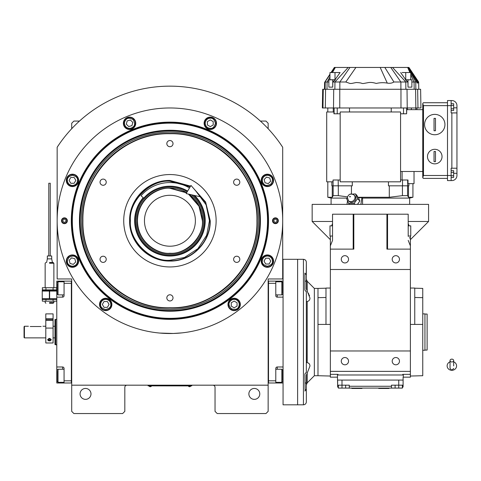 <?xml version="1.0" encoding="UTF-8"?>
<svg xmlns="http://www.w3.org/2000/svg" width="481" height="481" viewBox="0 0 481 481"><rect width="100%" height="100%" fill="white"/><g stroke="black" fill="none" stroke-linecap="round" stroke-linejoin="round"><path stroke-width="0.72" d="M268.145 332.064L268.145 327.495M268.145 385.179L268.145 278.95L282.696 278.95L282.696 147.264A134.602 134.602 0 0 0 57.155 147.264L57.155 278.95L71.705 278.95L71.705 385.179L268.145 385.179L268.145 411.369L265.963 413.552L217.22 413.552L215.037 411.369L215.037 387.361A2.183 2.183 0 0 0 212.855 385.179M71.705 385.179L71.705 411.369L73.888 413.552L122.637 413.552L124.819 411.369L124.819 387.361A2.183 2.183 0 0 1 127.002 385.179M259.782 393.909A5.459 5.459 0 0 0 254.323 388.45A5.459 5.459 0 0 0 248.869 393.909A5.459 5.459 0 0 0 254.323 399.362A5.459 5.459 0 0 0 259.782 393.909M71.705 332.064L71.705 336.67M90.987 393.909A5.459 5.459 0 0 0 85.528 388.45A5.459 5.459 0 0 0 80.074 393.909A5.459 5.459 0 0 0 85.528 399.362A5.459 5.459 0 0 0 90.987 393.909M282.696 147.264L280.243 143.627M59.614 143.627L57.155 147.264M71.705 128.716L71.705 123.256L73.888 121.068L79.473 121.068M260.377 121.068L265.963 121.068L268.145 123.256L268.145 128.716M191.023 385.864L189.568 385.864L191.751 385.864L191.751 385.179M148.827 385.864L189.568 385.906M189.568 385.179L189.568 385.864L150.282 385.864L150.282 385.179M148.1 385.179L148.1 385.864L150.282 385.906M149.116 385.906L151.449 385.906M188.408 385.906L190.735 385.906M268.542 220.749A98.617 98.617 0 0 1 169.925 319.366A98.617 98.617 0 0 1 71.308 220.749A98.617 98.617 0 0 1 169.925 122.126A98.617 98.617 0 0 1 268.542 220.749M268.145 220.749A98.22 98.22 0 0 1 169.925 318.969A98.22 98.22 0 0 1 71.705 220.749A98.22 98.22 0 0 1 169.925 122.523A98.22 98.22 0 0 1 268.145 220.749A98.22 98.22 0 0 0 169.925 122.523A98.22 98.22 0 0 0 71.705 220.749A98.22 98.22 0 0 0 169.925 318.969A98.22 98.22 0 0 0 268.145 220.749M159.86 333.068L173.334 333.465L181.932 332.876L178.168 333.219M161.688 333.219L159.464 333.032M57.155 220.749A112.77 112.77 0 0 0 169.925 333.519A112.77 112.77 0 0 0 282.696 220.749A112.77 112.77 0 0 0 169.925 107.972A112.77 112.77 0 0 0 57.155 220.749M278.331 220.749A2.91 2.91 0 0 1 275.421 223.659A2.91 2.91 0 0 1 272.511 220.749A2.91 2.91 0 0 1 275.421 217.839A2.91 2.91 0 0 1 278.331 220.749M67.34 220.749A2.91 2.91 0 0 1 64.43 223.659A2.91 2.91 0 0 1 61.52 220.749A2.91 2.91 0 0 1 64.43 217.839A2.91 2.91 0 0 1 67.34 220.749M273.575 180.375A6.187 6.187 0 0 0 267.394 174.188A6.187 6.187 0 0 0 261.207 180.375A6.187 6.187 0 0 0 267.394 186.562A6.187 6.187 0 0 0 273.575 180.375M216.48 123.28A6.187 6.187 0 0 0 210.299 117.093A6.187 6.187 0 0 0 204.112 123.28A6.187 6.187 0 0 0 210.299 129.467A6.187 6.187 0 0 0 216.48 123.28M135.738 123.28A6.187 6.187 0 0 0 129.557 117.093A6.187 6.187 0 0 0 123.37 123.28A6.187 6.187 0 0 0 129.557 129.467A6.187 6.187 0 0 0 135.738 123.28M78.644 180.375A6.187 6.187 0 0 0 72.463 174.188A6.187 6.187 0 0 0 66.276 180.375A6.187 6.187 0 0 0 72.463 186.562A6.187 6.187 0 0 0 78.644 180.375M78.644 261.117A6.187 6.187 0 0 0 72.463 254.936A6.187 6.187 0 0 0 66.276 261.117A6.187 6.187 0 0 0 72.463 267.304A6.187 6.187 0 0 0 78.644 261.117M111.887 304.443A6.187 6.187 0 0 0 105.706 298.256A6.187 6.187 0 0 0 99.519 304.443A6.187 6.187 0 0 0 105.706 310.63A6.187 6.187 0 0 0 111.887 304.443M240.332 304.443A6.187 6.187 0 0 0 234.151 298.256A6.187 6.187 0 0 0 227.964 304.443A6.187 6.187 0 0 0 234.151 310.63A6.187 6.187 0 0 0 240.332 304.443M273.575 261.117A6.187 6.187 0 0 0 267.394 254.936A6.187 6.187 0 0 0 261.207 261.117A6.187 6.187 0 0 0 267.394 267.304A6.187 6.187 0 0 0 273.575 261.117M169.925 318.338A97.589 97.589 0 0 0 267.52 220.749A97.589 97.589 0 0 0 169.925 123.154A97.589 97.589 0 0 0 72.336 220.749A97.589 97.589 0 0 0 169.925 318.338M79.437 220.749A90.488 90.488 0 0 0 169.925 311.237A90.488 90.488 0 0 0 260.413 220.749A90.488 90.488 0 0 0 169.925 130.261A90.488 90.488 0 0 0 79.437 220.749M80.153 220.749A89.773 89.773 0 0 1 169.925 130.97A89.773 89.773 0 0 1 259.704 220.749A89.773 89.773 0 0 1 169.925 310.522A89.773 89.773 0 0 1 80.153 220.749M81.307 220.749A88.618 88.618 0 0 1 169.925 132.131A88.618 88.618 0 0 1 258.544 220.749A88.618 88.618 0 0 1 169.925 309.361A88.618 88.618 0 0 1 81.307 220.749M82.618 220.749A87.308 87.308 0 0 1 169.925 133.441A87.308 87.308 0 0 1 257.233 220.749C258.435 174.092 216.576 132.239 169.925 133.441C123.274 132.239 81.415 174.092 82.618 220.749C81.415 267.4 123.274 309.259 169.925 308.056C216.576 309.259 258.435 267.4 257.233 220.749A87.308 87.308 0 0 1 169.925 308.056A87.308 87.308 0 0 1 82.618 220.749M256.944 220.749C258.141 174.248 216.426 132.534 169.925 133.73C123.431 132.534 81.71 174.248 82.912 220.749C81.716 267.244 123.425 308.964 169.925 307.762C216.426 308.964 258.141 267.244 256.944 220.749M192.893 187.62L205.64 202.05L210.233 220.749C210.786 242.286 191.468 261.61 169.925 261.057C148.382 261.61 129.064 242.286 129.617 220.749C129.064 199.206 148.382 179.882 169.925 180.441L190.584 186.135M193.735 188.588L205.664 202.741L209.944 220.749C210.492 242.129 191.312 261.315 169.925 260.762C148.545 261.315 129.359 242.129 129.912 220.749C129.359 199.362 148.545 180.183 169.925 180.73L190.434 186.387M169.925 266.949A46.2 46.2 0 0 1 123.725 220.749A46.2 46.2 0 0 1 169.925 174.549A46.2 46.2 0 0 1 216.125 220.749A46.2 46.2 0 0 1 169.925 266.949M236.718 256.217A3.09 3.09 0 0 0 233.622 259.307A3.09 3.09 0 0 0 236.718 262.398A3.09 3.09 0 0 0 239.809 259.307A3.09 3.09 0 0 0 236.718 256.217M236.718 179.094A3.09 3.09 0 0 0 233.622 182.185A3.09 3.09 0 0 0 236.718 185.275A3.09 3.09 0 0 0 239.809 182.185A3.09 3.09 0 0 0 236.718 179.094M169.925 140.53A3.09 3.09 0 0 0 166.835 143.627A3.09 3.09 0 0 0 169.925 146.717A3.09 3.09 0 0 0 173.016 143.627A3.09 3.09 0 0 0 169.925 140.53M103.138 179.094A3.09 3.09 0 0 0 100.042 182.185A3.09 3.09 0 0 0 103.138 185.275A3.09 3.09 0 0 0 106.229 182.185A3.09 3.09 0 0 0 103.138 179.094M103.138 256.217A3.09 3.09 0 0 0 100.042 259.307A3.09 3.09 0 0 0 103.138 262.398A3.09 3.09 0 0 0 106.229 259.307A3.09 3.09 0 0 0 103.138 256.217M169.925 294.775A3.09 3.09 0 0 0 166.835 297.871A3.09 3.09 0 0 0 169.925 300.962A3.09 3.09 0 0 0 173.016 297.871A3.09 3.09 0 0 0 169.925 294.775M267.394 256.024C264.322 256.349 262.626 258.044 262.301 261.117C262.013 263.528 263.708 265.223 267.394 266.209C271.08 265.223 272.775 263.528 272.486 261.117C272.162 258.044 270.466 256.349 267.394 256.024M267.394 255.297A5.82 5.82 180 0 0 261.574 261.117A5.82 5.82 -0 0 0 267.394 266.937A5.82 5.82 -0 0 0 273.214 261.117A5.82 5.82 180 0 0 267.394 255.297M269.071 264.027L270.755 261.117L269.071 258.207L265.71 258.207L264.033 261.117L265.71 264.027L269.071 264.027M263.792 176.774C261.85 179.172 261.85 181.577 263.792 183.976C265.29 185.882 267.689 185.882 270.995 183.976C272.901 180.67 272.901 178.271 270.995 176.774C268.59 174.831 266.191 174.831 263.792 176.774M263.275 176.256A5.82 5.82 135 0 0 263.275 184.494A5.82 5.82 -45 0 0 271.506 184.494A5.82 5.82 -45 0 0 271.506 176.256A5.82 5.82 135 0 0 263.275 176.256M270.641 181.247L269.769 178L266.522 177.128L264.147 179.503L265.019 182.75L268.26 183.622L270.641 181.247M205.207 123.28C205.531 126.353 207.227 128.048 210.299 128.373C212.704 128.661 214.406 126.966 215.392 123.28C214.406 119.595 212.704 117.899 210.299 118.188C207.227 118.512 205.531 120.208 205.207 123.28M204.479 123.28A5.82 5.82 90 0 0 210.299 129.1A5.82 5.82 -90 0 0 216.119 123.28A5.82 5.82 -90 0 0 210.299 117.46A5.82 5.82 90 0 0 204.479 123.28M213.209 121.603L210.299 119.919L207.389 121.603L207.389 124.958L210.299 126.641L213.209 124.958L213.209 121.603M125.956 126.882C128.355 128.824 130.754 128.824 133.153 126.882C135.065 125.385 135.065 122.986 133.153 119.679C129.852 117.773 127.453 117.773 125.956 119.679C124.008 122.078 124.008 124.483 125.956 126.882M125.439 127.399A5.82 5.82 45 0 0 133.67 127.399A5.82 5.82 -135 0 0 133.67 119.168A5.82 5.82 -135 0 0 125.439 119.168A5.82 5.82 45 0 0 125.439 127.399M130.423 120.034L127.176 120.905L126.311 124.152L128.686 126.527L131.932 125.655L132.798 122.408L130.423 120.034M72.463 185.468C75.529 185.143 77.231 183.447 77.555 180.375C77.844 177.97 76.142 176.268 72.463 175.282C68.777 176.268 67.075 177.97 67.37 180.375C67.689 183.447 69.39 185.143 72.463 185.468M72.463 186.195A5.82 5.82 0 0 0 78.283 180.375A5.82 5.82 180 0 0 72.463 174.555A5.82 5.82 180 0 0 66.643 180.375A5.82 5.82 0 0 0 72.463 186.195M70.779 177.465L69.102 180.375L70.779 183.285L74.14 183.285L75.824 180.375L74.14 177.465L70.779 177.465M76.064 264.718C78.006 262.319 78.006 259.92 76.064 257.515C74.561 255.609 72.162 255.609 68.861 257.515C66.949 260.822 66.949 263.221 68.861 264.718C71.26 266.66 73.659 266.66 76.064 264.718M76.575 265.235A5.82 5.82 -45 0 0 76.575 257.004A5.82 5.82 135 0 0 68.344 257.004A5.82 5.82 135 0 0 68.344 265.235A5.82 5.82 -45 0 0 76.575 265.235M69.216 260.251L70.082 263.492L73.328 264.364L75.703 261.989L74.838 258.742L71.591 257.87L69.216 260.251M236.694 300.03C233.874 298.779 231.553 299.398 229.738 301.894C228.283 303.836 228.902 306.156 231.601 308.856C235.287 309.842 237.608 309.217 238.558 306.992C239.815 304.166 239.195 301.846 236.694 300.03M237.061 299.404A5.82 5.82 -150 0 0 229.106 301.533A5.82 5.82 30 0 0 231.241 309.481A5.82 5.82 30 0 0 239.189 307.353A5.82 5.82 -150 0 0 237.061 299.404M234.151 307.804L237.061 306.12L237.061 302.765L234.151 301.082L231.241 302.765L231.241 306.12L234.151 307.804M105.706 299.35C102.633 299.675 100.938 301.371 100.613 304.443C100.325 306.848 102.02 308.549 105.706 309.536C109.391 308.549 111.087 306.848 110.798 304.443C110.474 301.371 108.778 299.675 105.706 299.35M105.706 298.623A5.82 5.82 180 0 0 99.886 304.443A5.82 5.82 -0 0 0 105.706 310.263A5.82 5.82 -0 0 0 111.526 304.443A5.82 5.82 180 0 0 105.706 298.623M107.383 307.353L109.067 304.443L107.383 301.533L104.022 301.533L102.345 304.443L104.022 307.353L107.383 307.353M66.919 220.749A2.489 2.489 0 0 1 64.43 223.238A2.489 2.489 0 0 1 61.941 220.749A2.489 2.489 0 0 1 64.43 218.254A2.489 2.489 0 0 1 66.919 220.749M62.903 220.749A1.527 1.527 0 0 0 64.43 222.276A1.527 1.527 0 0 0 65.957 220.749A1.527 1.527 0 0 0 64.43 219.222A1.527 1.527 0 0 0 62.903 220.749M272.931 220.749A2.489 2.489 0 0 1 275.421 218.254A2.489 2.489 0 0 1 277.916 220.749A2.489 2.489 0 0 1 275.421 223.238A2.489 2.489 0 0 1 272.931 220.749M276.954 220.749A1.527 1.527 0 0 0 275.421 219.222A1.527 1.527 0 0 0 273.893 220.749A1.527 1.527 0 0 0 275.421 222.276A1.527 1.527 0 0 0 276.954 220.749M186.568 192.863L169.925 188.269C160.426 186.965 137.897 196.711 137.452 220.749C137.897 244.781 160.426 254.527 169.925 253.222C185.997 254.671 203.854 236.814 202.405 220.749L198.99 206.253L188.498 194.108M182.744 190.62A32.738 32.738 0 0 1 186.706 192.634L169.925 188.005C152.429 187.554 136.736 203.253 137.187 220.749C136.736 238.239 152.429 253.938 169.925 253.487C187.422 253.938 203.12 238.239 202.669 220.749L199.098 205.88L189.171 194.258A32.738 32.738 0 0 1 192.857 197.378M169.925 246.212A25.463 25.463 0 0 0 195.388 220.749A25.463 25.463 0 0 0 169.925 195.28A25.463 25.463 0 0 0 144.462 220.749A25.463 25.463 0 0 0 169.925 246.212M190.175 186.82L169.925 181.235C150.379 179.467 128.649 201.196 130.417 220.749C128.649 240.296 150.379 262.025 169.925 260.257L184.47 257.485L197.865 248.683L206.662 235.293L209.439 220.749L206.09 204.822L195.587 190.698M143.23 197.679A35.287 35.287 0 0 0 169.925 256.03A35.287 35.287 0 0 0 194.565 195.484M193.47 195.238A34.716 34.716 0 0 1 169.925 255.459A34.716 34.716 0 0 1 143.663 198.052M187.241 191.733A33.79 33.79 0 0 0 136.141 220.749A33.79 33.79 0 0 0 201.689 232.263A33.79 33.79 0 0 0 191.576 194.805M169.757 188.005A32.738 32.738 0 0 0 163.847 188.576M163.233 188.696A32.738 32.738 0 0 0 157.684 190.38M157.113 190.62A32.738 32.738 0 0 0 151.996 193.35M151.479 193.699A32.738 32.738 0 0 0 146.994 197.378M146.555 197.817A32.738 32.738 0 0 0 142.875 202.297M142.532 202.814A32.738 32.738 0 0 0 139.797 207.93M139.562 208.507A32.738 32.738 0 0 0 137.879 214.057M137.758 214.664A32.738 32.738 0 0 0 137.187 220.436M137.187 221.056A32.738 32.738 0 0 0 137.758 226.828M137.879 227.441A32.738 32.738 0 0 0 142.532 238.678M142.875 239.195A32.738 32.738 0 0 0 146.555 243.675M146.994 244.114A32.738 32.738 0 0 0 151.479 247.793M151.996 248.142A32.738 32.738 0 0 0 182.167 251.112M170.094 188.005A32.738 32.738 0 0 1 176.01 188.576M176.617 188.696A32.738 32.738 0 0 1 182.167 190.38M193.296 197.817A32.738 32.738 0 0 1 196.976 202.297M197.318 202.814A32.738 32.738 0 0 1 200.054 207.93M200.294 208.507A32.738 32.738 0 0 1 201.978 214.057M202.098 214.664A32.738 32.738 0 0 1 202.663 220.52M202.663 220.977A32.738 32.738 0 0 1 202.098 226.828M201.978 227.441A32.738 32.738 0 0 1 200.294 232.99M200.054 233.562A32.738 32.738 0 0 1 197.318 238.678M196.976 239.195A32.738 32.738 0 0 1 193.296 243.675M192.857 244.114A32.738 32.738 0 0 1 188.372 247.793M187.855 248.142A32.738 32.738 0 0 1 182.744 250.872M268.145 382.99L283.062 382.996M268.512 380.808L275.787 380.808L275.787 382.996M275.787 380.808L275.787 368.44A1.455 1.455 0 0 1 277.242 366.985L277.242 369.246M283.062 366.985L277.242 366.985M283.062 297.144L277.242 297.144A1.455 1.455 0 0 1 275.787 295.683L275.787 283.315L268.512 283.315M268.145 281.132L275.787 281.132L275.787 283.315M275.787 281.132L277.242 281.132L277.242 281.788M283.062 281.132L277.242 281.132M282.696 282.894L282.696 293.085M282.696 282.66L281.824 281.788L281.824 294.883L275.787 294.883M268.512 281.132L268.512 382.99M275.787 369.246L281.824 369.246L282.696 370.117L282.696 380.543M281.824 369.246L281.824 382.341L282.696 381.469M71.705 281.132L71.344 281.132L71.344 380.808L64.063 380.808L64.063 368.44A1.455 1.455 0 0 0 62.608 366.985L56.788 366.985L56.788 373.533L57.155 373.533M71.705 382.99L64.063 382.996L64.063 380.808M71.344 283.315L64.063 283.315L64.063 295.683A1.455 1.455 0 0 1 62.608 297.144L62.608 294.883M62.608 281.788L62.608 281.132L56.788 281.132L56.788 297.144L62.608 297.144M56.788 297.144L56.788 366.985M64.063 382.996L62.608 382.996L62.608 382.341M56.788 373.533L56.788 382.996L62.608 382.996M62.608 281.132L71.344 281.132L71.344 382.99M64.063 283.315L64.063 281.132M56.788 328.307L56.788 334.115M64.063 382.341L58.027 382.341L57.155 381.469L57.155 371.043M58.027 382.341L58.027 369.246L57.155 370.117M64.063 294.883L58.027 294.883L57.155 294.011L57.155 283.586M58.027 294.883L58.027 281.788L57.155 282.66M54.972 344.528L55.7 344.793L54.972 344.528L54.972 319.594L54.972 337.884L53.078 337.884L54.972 337.884L54.972 344.528L56.788 344.799L55.7 344.799L55.7 319.33L56.788 319.33M54.972 326.244L53.078 326.244M54.972 319.594L55.7 319.33M297.613 383.513L297.613 404.822L283.062 404.822L283.062 259.307L297.613 259.307L297.613 383.513M451.857 361.977A1.822 1.425 0 0 0 453.673 360.552A1.822 1.425 0 0 0 451.857 359.127A1.822 1.425 0 0 0 450.036 360.552A1.822 1.425 0 0 0 451.857 361.977M453.673 365.897L453.673 360.552M450.036 361.838A4.732 4.401 180 0 0 449.17 362.277A4.732 4.401 180 0 0 447.342 367.207A4.732 4.401 180 0 0 451.857 370.298A4.732 4.401 180 0 0 456.373 367.207A4.732 4.401 180 0 0 454.545 362.277A4.732 4.401 180 0 0 453.673 361.838M187.638 191.071A34.56 34.56 0 0 0 143.777 198.154L141.023 195.773A38.197 38.197 0 0 1 189.502 187.945M201.064 196.97L186.147 193.572L190.993 185.45L201.064 196.97M30.237 326.533L41.15 326.533C43.494 326.214 43.494 326.214 41.15 326.533M45.803 337.884L24.417 337.884L24.05 337.518L24.05 326.791L24.417 326.244L24.05 326.791M24.417 337.884L24.417 326.244L28.415 326.244M351.815 388.089L351.815 388.45L362.001 388.45L362.001 388.089M414.754 288.203L422.757 288.408L422.757 297.667L414.754 297.48M325.986 288.203L317.983 288.408L317.983 375.715L330.357 376.04M410.383 324.422L422.757 324.422L422.757 297.667M434.758 114.376A10.185 10.185 0 0 1 444.943 124.561A10.185 10.185 0 0 1 434.758 134.746A10.185 10.185 0 0 0 444.943 124.561A10.185 10.185 0 0 0 434.758 114.376A10.185 10.185 0 0 0 424.573 124.561A10.185 10.185 0 0 0 434.758 134.746A10.185 10.185 0 0 1 424.573 124.561A10.185 10.185 0 0 1 434.758 114.376M434.758 118.38L435.485 118.38L435.485 130.748L434.03 130.748L434.03 118.38L434.758 118.38M434.758 149.302A7.275 7.275 0 0 1 442.033 156.578A7.275 7.275 0 0 1 434.758 163.853A7.275 7.275 0 0 0 442.033 156.578A7.275 7.275 0 0 0 434.758 149.302A7.275 7.275 0 0 0 427.483 156.578A7.275 7.275 0 0 0 434.758 163.853A7.275 7.275 0 0 1 427.483 156.578A7.275 7.275 0 0 1 434.758 149.302M434.758 151.485L435.485 151.485L435.485 161.67L434.03 161.67L434.03 151.485L434.758 151.485M322.348 107.972L322.679 89.274L420.61 89.274L420.935 107.972L322.348 107.972M414.069 75.673L418.392 82.708L418.662 82.047L418.789 89.274M418.638 82.708L417.243 83.117L416.907 81.998L411.838 81.998M418.392 82.708L417.815 82.72L408.634 67.448M324.495 89.274L324.615 82.383L329.96 74.188M329.96 74.783L324.982 81.998L324.789 83.105C324.675 81.938 324.579 84.313 324.615 82.383C324.579 84.313 324.675 81.938 324.789 83.105C324.675 81.938 324.579 84.313 324.615 82.383M324.843 83.285L324.909 82.906M416.937 107.972L416.937 109.65M415.806 109.65L415.806 107.972M347.486 196.861L338.311 195.647L333.165 195.647L332.251 197.276L327.808 197.276L327.808 181.824M332.251 197.276L332.251 185.822M340.175 180.002L333.068 180.002L333.068 185.822L331.842 185.822L331.842 181.824M412.932 183.64L412.932 197.276L408.489 197.276L408.489 185.822M408.898 183.64L408.898 185.822L388.456 185.822L388.456 181.824M327.808 111.977L327.808 107.972M333.279 107.972L333.279 111.977M332.539 225.842L329.99 225.842L329.99 236.027L332.539 236.027M408.201 236.027L410.75 236.027L410.75 225.842L408.201 225.842M378.739 388.089L378.739 388.45L388.925 388.45L388.925 388.089M424.939 350.072L427.122 350.072L427.122 314.057L424.939 314.057M422.757 350.252L424.939 350.252L424.939 313.877L422.757 313.877M317.983 288.408L314.346 288.408L314.346 375.715L307.197 382.87L306.343 384.926M303.433 404.822L303.433 259.307L297.613 259.307L297.613 404.822L303.433 404.822C305.201 404.647 306.175 403.679 306.343 401.912L306.343 389.207L306.343 401.912M306.415 301.623L307.197 301.479L306.343 301.599L306.343 372.228L304.888 374.038L305.122 390.909M309.56 299.879L309.758 299.447M309.98 298.142L309.98 298.112C309.86 300.012 308.934 301.136 307.197 301.479L307.197 362.65C308.934 362.993 309.86 364.117 309.98 366.017L306.343 375.264L306.343 389.207L304.888 391.017M309.517 295.737L309.193 294.937M308.772 294.053L308.273 293.157M306.343 358.79L306.343 291.901L304.888 290.091L304.888 273.112L306.343 274.922L306.343 288.859L309.98 298.112M306.343 332.064L306.415 362.506M306.343 362.524L307.197 362.65M306.343 274.922L306.343 262.217L306.235 274.356M308.766 363.347L308.273 363.035M338.359 387.722L338.359 387.722A1.822 1.822 0 0 1 337.632 386.267L337.632 385.179L341.997 385.179L341.997 388.089L345.635 388.089L345.635 385.179M338.359 385.179L338.359 388.089L341.997 388.089M395.105 385.179L395.105 388.089L391.468 388.089L391.468 385.179L398.743 385.179L398.743 388.089L402.381 388.089L402.381 385.179M395.105 388.089L398.743 388.089M398.743 380.08L398.743 385.179L403.108 385.179L403.108 386.267A1.822 1.822 0 0 1 402.381 387.722L402.627 387.5M402.645 387.482L402.675 387.452C403.168 386.61 403.168 386.61 402.675 387.452C403.168 386.61 403.168 386.61 402.675 387.452C403.168 386.61 403.168 386.61 402.675 387.452C403.168 386.61 403.168 386.61 402.675 387.452C403.168 386.61 403.168 386.61 402.675 387.452C403.168 386.61 403.168 386.61 402.675 387.452C403.168 386.61 403.168 386.61 402.675 387.452C403.168 386.61 403.168 386.61 402.675 387.452C403.168 386.61 403.168 386.61 402.675 387.452C403.168 386.61 403.168 386.61 402.675 387.452C403.168 386.61 403.168 386.61 402.675 387.452C403.168 386.61 403.168 386.61 402.675 387.452C403.168 386.61 403.168 386.61 402.675 387.452C403.168 386.61 403.168 386.61 402.675 387.452C403.168 386.61 403.168 386.61 402.675 387.452C403.168 386.61 403.168 386.61 402.675 387.452C403.168 386.61 403.168 386.61 402.675 387.452C403.168 386.61 403.168 386.61 402.675 387.452L402.693 387.427M341.997 380.08L341.997 385.179L349.272 385.179L349.272 388.089L391.468 388.089L345.635 388.089M338.065 387.452C337.572 386.61 337.572 386.61 338.065 387.452C337.572 386.61 337.572 386.61 338.065 387.452C337.572 386.61 337.572 386.61 338.065 387.452C337.572 386.61 337.572 386.61 338.065 387.452C337.572 386.61 337.572 386.61 338.065 387.452C337.572 386.61 337.572 386.61 338.065 387.452C337.572 386.61 337.572 386.61 338.065 387.452C337.572 386.61 337.572 386.61 338.065 387.452C337.572 386.61 337.572 386.61 338.065 387.452C337.572 386.61 337.572 386.61 338.065 387.452C337.572 386.61 337.572 386.61 338.065 387.452C337.572 386.61 337.572 386.61 338.065 387.452C337.572 386.61 337.572 386.61 338.065 387.452C337.572 386.61 337.572 386.61 338.065 387.452C337.572 386.61 337.572 386.61 338.065 387.452C337.572 386.61 337.572 386.61 338.065 387.452C337.572 386.61 337.572 386.61 338.065 387.452C337.572 386.61 337.572 386.61 338.065 387.452C337.572 386.61 337.572 386.61 338.065 387.452C337.572 386.61 337.572 386.61 338.065 387.452C337.572 386.61 337.572 386.61 338.065 387.452C337.572 386.61 337.572 386.61 338.065 387.452C337.572 386.61 337.572 386.61 338.065 387.452C337.572 386.61 337.572 386.61 338.065 387.452C337.572 386.61 337.572 386.61 338.065 387.452C337.572 386.61 337.572 386.61 338.065 387.452C337.572 386.61 337.572 386.61 338.065 387.452C337.572 386.61 337.572 386.61 338.065 387.452C337.572 386.61 337.572 386.61 338.065 387.452C337.572 386.61 337.572 386.61 338.065 387.452C337.572 386.61 337.572 386.61 338.065 387.452C337.572 386.61 337.572 386.61 338.065 387.452C337.572 386.61 337.572 386.61 338.065 387.452C337.572 386.61 337.572 386.61 338.065 387.452C337.572 386.61 337.572 386.61 338.065 387.452C337.572 386.61 337.572 386.61 338.065 387.452C337.572 386.61 337.572 386.61 338.065 387.452C337.572 386.61 337.572 386.61 338.065 387.452C337.572 386.61 337.572 386.61 338.065 387.452L337.716 386.814M337.945 387.289L337.632 386.267M403.108 386.267L402.675 387.452C403.168 386.61 403.168 386.61 402.675 387.452C403.168 386.61 403.168 386.61 402.675 387.452C403.168 386.61 403.168 386.61 402.675 387.452C403.168 386.61 403.168 386.61 402.675 387.452C403.168 386.61 403.168 386.61 402.675 387.452C403.168 386.61 403.168 386.61 402.675 387.452C403.168 386.61 403.168 386.61 402.675 387.452C403.168 386.61 403.168 386.61 402.675 387.452C403.168 386.61 403.168 386.61 402.675 387.452C403.168 386.61 403.168 386.61 402.675 387.452C403.168 386.61 403.168 386.61 402.675 387.452C403.168 386.61 403.168 386.61 402.675 387.452C403.168 386.61 403.168 386.61 402.675 387.452C403.168 386.61 403.168 386.61 402.675 387.452C403.168 386.61 403.168 386.61 402.675 387.452C403.168 386.61 403.168 386.61 402.675 387.452C403.168 386.61 403.168 386.61 402.675 387.452C403.168 386.61 403.168 386.61 402.675 387.452C403.168 386.61 403.168 386.61 402.675 387.452C403.168 386.61 403.168 386.61 402.675 387.452C403.168 386.61 403.168 386.61 402.675 387.452C403.168 386.61 403.168 386.61 402.675 387.452M410.383 371.38L410.383 377.17L403.108 377.17L403.108 385.179L403.108 380.08L337.632 380.08L337.632 385.179L337.44 374.988L337.993 374.344L330.357 374.344L330.357 371.38L410.383 371.38L330.357 371.35L330.357 269.492L410.383 269.492L410.383 249.122L386.922 249.122L386.922 214.201L408.201 214.201L408.201 236.387M376.19 388.089L364.55 388.089L376.19 388.089M411.387 109.65L411.387 107.972M407.461 109.65L407.461 107.972M422.757 109.65L406.764 109.65L406.607 113.793L406.607 107.972M391.239 107.972L391.239 111.977M349.501 111.977L349.501 107.972M402.092 180.002L402.092 171.489M352.284 181.824L352.284 185.822L333.068 185.822M351.443 193.933L351.443 185.822M408.489 197.276L407.575 195.647L402.429 195.647L389.297 197.276L357.858 197.276L356.836 195.262L355.489 193.933L349.831 194.246M389.297 197.276L389.297 185.822M407.672 185.822L407.672 180.002L408.002 180.002L408.002 183.64L414.027 183.64L414.027 171.489M422.757 171.489L400.565 171.489M407.672 180.002L402.525 180.002L402.525 185.822M402.525 180.002L400.565 180.002M340.175 113.793L333.928 113.793L333.928 111.977L326.713 111.977L326.713 181.824L332.9 181.824L333.068 180.002M338.215 180.002L338.215 185.822M406.607 113.793L400.565 113.793M403.517 113.793L403.517 107.972M334.133 113.793L334.133 107.972M337.223 113.793L337.223 107.972M400.565 111.977L340.175 111.977L340.175 181.824L400.565 181.824L400.565 111.977M390.5 67.448L386.009 67.448M416.907 81.998L408.285 67.448L384.824 67.448L393.921 81.998C392.093 83.165 389.881 83.532 387.271 83.105C383.712 82.461 380.032 82.576 376.226 83.447C372.919 82.395 370.039 82.161 367.586 82.75L363.462 83.496C361.165 83.676 362.746 82.828 356.235 82.528C351.358 83.472 352.339 83.454 350.042 83.49L345.815 81.998L355.916 67.448L384.824 67.448L334.638 67.448M335.01 72.541L335.01 79.762L329.96 79.762L329.96 72.541L340.103 72.541L335.01 79.762M335.053 72.541L340.103 72.541M332.732 79.816L328.872 79.816L328.872 87.133L332.732 87.133L332.732 79.816L335.371 79.816L329.581 79.816M405.73 72.541L410.78 72.541L410.78 79.792L405.73 79.756L405.73 72.541L402.098 72.541M405.73 79.756L400.643 72.541M405.062 72.541L405.675 72.541M408.008 79.816L408.008 87.133L411.868 87.133L411.868 79.816L405.375 79.816L411.147 79.816M334.77 67.448L331.427 72.541M334.566 67.448L331.211 72.541M329.96 74.441L324.982 81.998M329.96 76.924L327.08 81.998L325.222 81.998L325.096 89.274M335.335 67.448L332.443 72.541M328.902 81.998L327.08 81.998L326.984 89.274M348.184 67.448L334.95 81.998L332.834 81.998L335.371 79.816M332.834 81.998L332.732 87.133M349.982 67.448L339.851 81.998L334.95 81.998L334.866 89.274M387.271 83.105L380.182 67.448M345.815 81.998L339.851 81.998L339.845 89.274M390.758 67.448L400.889 81.998L393.921 81.998M392.556 67.448L405.79 81.998L400.889 81.998L400.895 89.274M408.008 87.133L407.906 81.998L405.375 79.816M407.906 81.998L405.79 81.998L405.874 89.274M407.66 67.448L409.902 72.541M410.78 74.525L414.075 81.998L414.177 89.274M408.002 67.448L410.708 72.541M410.78 72.673L415.74 81.998L415.861 89.274M423.484 178.403L447.492 178.403L423.484 178.403L422.757 177.417L423.484 178.403M422.829 178L422.757 177.675M423.238 102.778L422.757 103.722L423.484 105.646L451.13 105.646L451.13 100.553L451.857 100.553A5.093 5.093 0 0 1 456.95 105.646L456.95 112.921L451.13 112.921L451.13 105.646M423.484 102.736L447.492 102.736L423.484 102.736M422.829 104.155L422.757 103.463M423.484 105.646L423.484 175.493L422.757 177.417L422.757 103.722M423.484 175.493L447.492 175.493L447.492 100.553L451.13 100.553M451.13 175.493L447.492 175.493L447.492 180.585L451.13 180.585L451.13 168.218L451.857 168.218L451.857 112.921M447.492 180.585L451.857 180.585A5.093 5.093 0 0 0 456.95 175.493L456.95 173.31L456.95 175.493M456.95 152.964L456.95 173.31L453.673 173.31M456.95 144.583L456.95 112.921L456.95 168.218L451.857 168.218M451.13 110.462L453.673 110.462L453.673 103.74L451.13 103.74M451.13 105.423L453.673 105.423M451.13 108.784L453.673 108.784M451.13 177.399L453.673 177.399L453.673 170.677L451.13 170.677M451.13 172.354L453.673 172.354M451.13 175.715L453.673 175.715M399.47 259.307A3.638 3.638 0 0 0 395.833 255.67A3.638 3.638 0 0 0 392.195 259.307A3.638 3.638 0 0 0 395.833 262.945A3.638 3.638 0 0 0 399.47 259.307M399.47 361.165A3.638 3.638 0 0 0 395.833 357.527A3.638 3.638 0 0 0 392.195 361.165A3.638 3.638 0 0 0 395.833 364.802A3.638 3.638 0 0 0 399.47 361.165M348.545 361.165A3.638 3.638 0 0 0 344.907 357.527A3.638 3.638 0 0 0 341.269 361.165A3.638 3.638 0 0 0 344.907 364.802A3.638 3.638 0 0 0 348.545 361.165M348.545 259.307A3.638 3.638 0 0 0 344.907 255.67A3.638 3.638 0 0 0 341.269 259.307A3.638 3.638 0 0 0 344.907 262.945A3.638 3.638 0 0 0 348.545 259.307M330.357 374.344L330.357 377.17L337.44 377.17M410.383 374.344L402.747 374.344L403.3 374.988L337.44 374.988M403.3 374.988L403.3 377.17M387.554 249.122L387.554 214.201M330.357 269.492L330.357 249.122L353.818 249.122L353.818 214.201L386.922 214.201M353.186 249.122L353.186 214.201L353.818 214.201M330.357 324.422L317.983 324.422M325.986 324.422L325.986 288.047L330.357 288.047M410.383 288.047L414.754 288.047L414.754 324.422M330.357 239.664L312.163 221.476L332.539 221.476M332.539 223.497L331.674 225.842M408.201 221.476L428.577 221.476L428.577 204.377L312.163 204.377L312.163 221.476M410.383 249.122L410.383 245.845L408.201 240.392M408.201 222.204L408.201 225.475M332.539 222.204L332.539 225.475M332.539 236.387L332.539 240.392L330.357 245.845L330.357 249.122M353.186 214.201L332.539 214.201L332.539 240.392M422.757 324.422L422.757 375.715L410.383 376.04M410.383 371.35L410.383 350.98L330.357 350.98M410.383 350.98L410.383 269.492M409.313 237.776L410.383 238.203M330.357 236.027L330.357 245.845M410.383 236.027L410.383 245.845M409.066 225.842L408.201 223.497M317.983 297.667L325.986 297.48M410.383 239.664L428.577 221.476M333.165 195.647L333.165 185.822M338.311 195.647L338.311 185.822M347.084 198.094L331.084 198.094L327.808 197.276M402.429 195.647L402.429 185.822M407.575 195.647L407.575 185.822M409.656 204.377L409.656 198.094L412.932 197.276M331.084 198.094L331.084 204.377M347.516 200.721L346.987 204.377M409.656 198.094L362.572 198.094L361.874 197.649L358.483 197.763L357.858 197.276M362.572 204.377L362.572 198.094M355.784 198.695A4.004 3.457 -45.3 0 0 354.9 195.851L354.118 195.076A4.004 3.457 134.7 0 1 355.002 197.925A4.004 3.457 134.7 0 1 352.363 201.323A4.004 3.457 134.7 0 1 348.491 200.769L349.272 201.545A4.004 3.457 -45.3 0 0 353.144 202.098A4.004 3.457 -45.3 0 0 355.784 198.695M347.336 197.745L346.651 198.695L348.677 203.457L349.609 204.377M361.874 197.649L360.9 204.377M348.677 203.457L354.112 203.457L357.521 198.695L355.489 193.933M357.521 198.695L359.86 201.01L358.483 197.763M354.112 203.457L355.038 204.377M357.455 204.377L359.86 201.01M48.485 340.795L48.154 340.638M51.257 339.869L50.132 340.879M49.441 338.39L47.625 339.778L49.441 340.957L51.263 339.778L49.441 338.39M53.078 328.078L53.078 342.977L45.803 342.977L45.803 313.877L53.078 313.877L53.078 328.078L45.803 328.078M47.661 339.52A1.822 1.287 180 0 0 48.34 340.289A1.822 1.287 180 0 0 49.441 340.554A1.822 1.287 180 0 0 51.226 339.52M50.204 338.558L48.954 338.444L48.19 339.153L48.677 339.977L49.928 340.091L50.691 339.382L50.204 338.558M49.928 340.091L50.301 338.714M48.677 339.977L48.677 338.949L49.928 339.057M49.513 302.525C43.885 302.525 43.885 302.525 49.513 302.525L53.878 302.525L53.151 303.252L49.513 303.252C44.823 303.252 44.823 303.252 49.513 303.252C44.823 303.252 44.823 303.252 49.513 303.252C54.209 303.252 54.209 303.252 49.513 303.252M49.513 262.512C54.209 262.512 54.209 262.512 49.513 262.512C44.823 262.512 44.823 262.512 49.513 262.512C44.823 262.512 44.823 262.512 49.513 262.512L53.151 262.512L53.878 263.239L49.513 263.239C43.885 263.239 43.885 263.239 49.513 263.239M45.942 287.716L42.376 287.716L42.376 289.899L45.942 289.899L45.942 287.716L53.084 287.716L53.084 289.899L45.942 289.899M53.084 289.899L56.656 289.899L56.656 287.716L53.084 287.716M42.238 299.435L42.238 290.338L49.369 290.338L49.369 299.435L42.238 299.435L42.376 301.178L56.656 301.178L56.788 299.435L49.657 299.435L49.657 290.338L56.788 290.338M45.942 299.435L45.942 301.178M53.084 299.435L53.084 301.178M49.513 183.255L50.24 183.207L49.513 183.255M49.513 255.958C50.433 255.958 50.433 255.958 49.513 255.958C50.433 255.958 50.433 255.958 49.513 255.958C48.599 255.958 48.599 255.958 49.513 255.958L47.33 255.958L47.33 258.868L51.695 258.868L51.695 255.958L49.513 255.958M48.785 255.958L48.785 183.207M283.062 373.533L282.696 373.533M277.242 382.341L277.242 382.996M283.062 290.59L282.696 290.59M277.242 294.883L277.242 297.144M56.788 290.59L57.155 290.59M62.608 369.246L62.608 366.985M322.955 107.972L323.28 89.274M417.971 107.972L417.652 89.274M314.346 288.408L307.197 281.259L307.197 291.498M306.343 382.996L304.888 382.996M307.197 372.631L307.197 382.87M306.343 281.132L304.888 281.132M391.468 386.267L349.272 386.267M415.855 107.972L415.596 89.274M407.233 107.972L407.022 89.274M400.98 107.972L400.968 89.274M339.76 107.972L339.772 89.274M333.507 107.972L333.718 89.274M325.324 107.972L325.577 89.274M453.673 107.828L456.95 107.828M350.336 196.639A0.367 0.313 -45.3 0 0 349.669 196.639A0.367 0.313 -45.3 0 0 350.336 196.639M45.803 318.675L53.078 318.675M45.803 319.727L53.078 319.727M53.078 320.274L45.803 320.274M42.238 291.065L49.369 291.065M49.369 298.707L42.238 298.707M49.657 291.065L56.788 291.065M56.788 298.707L49.657 298.707M149.116 386.069A1.383 1.383 0 0 0 151.449 386.069M188.408 386.069A1.383 1.383 0 0 0 190.735 386.069M275.787 281.788L281.824 281.788M282.696 294.011L281.824 294.883M275.787 382.341L281.824 382.341M64.063 369.246L58.027 369.246M64.063 281.788L58.027 281.788M450.036 360.552L450.036 368.44L451.857 370.262L453.673 368.44M450.036 361.724L449.17 362.277M453.673 361.724L454.545 362.277M45.803 326.244L42.965 326.244M303.433 259.307C305.201 259.481 306.175 260.449 306.343 262.217M307.197 281.259L306.343 279.202M314.346 375.715L317.983 375.715M331.036 72.541L334.355 67.448M324.717 82.479L324.976 82.083M327.357 78.391L329.96 74.357M331.132 72.541L334.415 67.448M418.229 82.119L408.754 67.448M418.662 82.047L408.928 67.448M354.118 195.076C350.938 193.134 348.689 193.909 347.366 197.402L348.491 200.769M45.875 303.252L45.148 302.525L45.148 301.178M53.878 287.716L53.878 263.239M53.878 290.338L53.878 289.899M53.878 302.525L53.878 301.178M45.148 287.716L45.148 263.239L45.875 262.512M45.148 290.338L45.148 289.899M50.24 183.207L50.24 255.958M51.695 258.868L52.423 262.512M47.33 258.868L46.603 262.512"/></g></svg>
